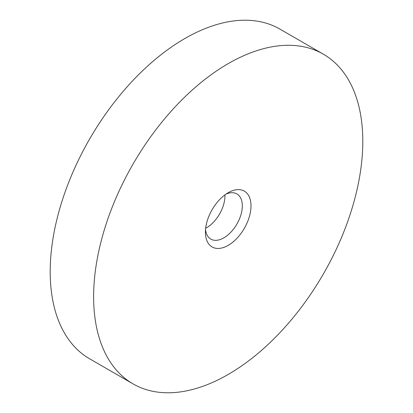 <?xml version="1.0" encoding="UTF-8"?>
<svg xmlns="http://www.w3.org/2000/svg" width="413" height="413" viewBox="0 0 413 413"><rect width="100%" height="100%" fill="white"/><g stroke="black" fill="none" stroke-linecap="round" stroke-linejoin="round"><path stroke-width="0.62" d="M228.208 192.716L228.208 192.711A32.235 18.611 -60 0 1 251.001 205.875A32.235 18.611 -60 0 1 228.208 245.353A32.235 18.611 -60 0 1 205.416 232.194A32.235 18.611 -60 0 1 228.208 192.716A32.235 18.611 -60 0 1 228.208 192.711M205.529 229.489A26.096 15.064 120 0 0 210.821 239.127A26.096 15.064 120 0 0 223.867 237.831A26.096 15.064 120 0 0 240.913 214.837A26.096 15.064 120 0 0 236.912 193.929A26.096 15.064 120 0 0 225.921 194.167M224.93 194.879A26.096 15.064 -60 0 1 206.5 227.806A26.096 15.064 -60 0 1 205.653 228.275M323.374 54.196L279.962 29.127A190.336 109.894 120 0 0 184.792 38.559A190.336 109.894 120 0 0 60.448 206.283A190.336 109.894 120 0 0 89.626 358.804L133.038 383.873A190.336 109.894 120 0 0 228.208 374.441A190.336 109.894 120 0 0 352.552 206.717A190.336 109.894 120 0 0 323.374 54.196A190.336 109.894 120 0 0 228.208 63.623A190.336 109.894 120 0 0 103.864 231.352A190.336 109.894 120 0 0 133.038 383.873"/></g></svg>
